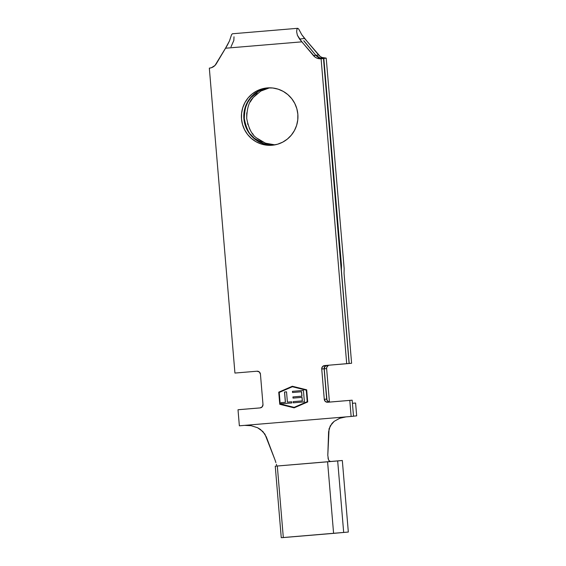 <?xml version="1.0" encoding="UTF-8"?>
<svg xmlns="http://www.w3.org/2000/svg" width="566" height="566" viewBox="0 0 566 566"><rect width="100%" height="100%" fill="white"/><g stroke="black" fill="none" stroke-linecap="round" stroke-linejoin="round"><path stroke-width="0.85" d="M267.265 87.914A28.767 28.265 84.7 0 1 297.829 114.091A28.767 28.265 84.7 0 1 272.338 145.229A28.767 28.265 84.7 0 1 272.083 145.25L277.531 144.238L282.675 142.165L287.323 139.109L291.292 135.189L294.433 130.548L296.619 125.376L297.773 119.865L297.843 114.226L296.832 108.679L294.773 103.436L291.759 98.696L287.889 94.649L283.318 91.437L278.231 89.195L272.805 88.006L267.265 87.914L261.817 88.926L256.667 90.999L252.019 94.055L248.05 97.975L244.915 102.616L242.729 107.788L241.576 113.299L241.505 118.938L242.517 124.485L244.569 129.727L247.59 134.467L251.46 138.521L256.023 141.726L261.117 143.969L266.536 145.158L272.083 145.25A28.767 28.265 84.7 0 1 241.512 119.072A28.767 28.265 84.7 0 1 267.003 87.942A28.767 28.265 84.7 0 1 267.265 87.914M327.127 365.325L324.976 366.45L324.247 368.799L326.624 368.579L329.433 402.016L326.624 368.579L326.766 367.327L328.322 365.445M351.599 363.259L344.05 273.357L344.156 268.546L326.214 58.128L322.026 57.47L320.158 56.416L306.998 41.261L318.587 54.944L316.21 55.256L319.656 57.782L323.837 58.439L341.489 265.369L341.248 270.152L349.215 363.478L323.476 58.489L321.099 58.8L346.703 363.712L349.088 363.492L323.476 58.489L321.099 58.8L346.703 363.712L324.622 365.558L322.464 366.683L321.736 369.032L324.276 399.306L325.393 401.499L327.7 402.249L349.788 400.403L351.132 416.456L353.517 416.236L352.165 400.183L349.788 400.403L351.132 416.456L353.517 416.236L352.165 400.183L330.084 402.03L328.853 401.888L326.999 400.289L324.12 368.813L326.66 399.08L324.276 399.306L321.736 369.032L324.12 368.813L321.736 369.032A3.219 3.163 84.7 0 1 324.622 365.558L351.599 363.259L344.05 273.357L344.156 268.546L326.214 58.128L323.837 58.439L341.489 265.369L340.852 265.419L341.489 265.369L341.376 270.138L349.215 363.478L351.599 363.259M240.394 409.529L238.01 409.756L239.361 425.809L244.533 425.37L239.361 425.809L238.01 409.756L260.098 407.909L262.249 406.777L262.985 404.435L260.438 374.161L259.327 371.968L257.014 371.211L234.932 373.058L209.328 68.146L234.932 373.058L257.014 371.211A3.219 3.163 84.7 0 1 260.438 374.161L262.985 404.435A3.219 3.163 84.7 0 1 260.127 407.902L240.394 409.529M306.263 390.186L307.225 401.655L294.094 407.371L280.184 403.919L279.222 392.45L292.36 386.734L306.348 390.179L292.36 386.734L306.263 390.186L307.31 401.648L306.348 390.179L292.36 386.734L279.222 392.45L280.184 403.919L294.179 407.364L307.31 401.648L306.263 390.186M287.394 402.129L286.53 391.842L284.507 392.005L285.37 402.299L281.04 402.659L281.139 403.834L291.83 402.942L291.731 401.768L287.394 402.129L286.53 391.842L284.507 392.005L285.37 402.299L281.04 402.659L281.139 403.834L291.83 402.942L291.731 401.768L287.394 402.129M303.433 390.427L292.452 391.347L292.551 392.521L301.508 391.771L301.876 396.179L292.926 396.929L293.025 398.103L301.975 397.353L302.272 400.884L293.174 401.648L293.273 402.822L304.395 401.888L303.433 390.427L292.452 391.347L292.551 392.521L301.508 391.771L301.876 396.179L292.926 396.929L293.025 398.103L301.975 397.353L302.272 400.884L293.174 401.648L293.273 402.822L304.395 401.888L303.433 390.427M329.412 461.134L328.499 459.762L327.799 455.368L328.598 431.766L330.219 425.936L334.195 421.316L339.657 418.309L345.953 416.887L351.132 416.456L244.54 425.37L251.162 425.703L257.544 427.719L262.907 431.554L266.353 436.973L274.963 459.79L264.916 434.115L260.395 429.403L257.544 427.719L251.134 425.703M232.393 33.769L231.551 34.717L229.471 40.957L227.376 45.139L216.311 63.746C214.677 66.342 212.349 67.814 209.328 68.146L211.415 67.722L215.002 65.451L225.501 48.223L301.834 41.842L315.05 57.081L316.918 58.142L321.099 58.8C318.064 58.97 315.524 57.909 313.479 55.617L299.577 39.096L297.391 35.283L296.641 31.717L296.938 29.248L297.744 28.3L232.393 33.769L231.551 34.717L229.471 40.957L225.501 48.223L301.834 41.842L297.391 35.283L296.641 31.717L296.938 29.248L297.723 28.3L298.685 29.022L301.777 34.703L306.998 41.261L304.543 38.446L299.577 39.096L304.543 38.446L301.777 34.703L298.685 29.022L297.723 28.3M315.863 55.319L304.055 40.971M268.397 87.843L264.598 88.664L259.454 90.744L254.806 93.793L250.844 97.72L247.71 102.354L245.531 107.526L244.385 113.037L244.321 118.676C244.526 108.559 246.698 101.569 250.844 97.72L258.945 91.013L268.397 87.843M250.427 134.206L254.297 138.253L258.874 141.458L263.968 143.7L269.388 144.889L273.76 145.059L263.671 143.601L254.297 138.253C249.564 135.147 246.238 128.616 244.321 118.676M324.254 367.56L325.818 365.686M268.199 87.85A28.767 28.265 -95.3 0 0 243.911 118.98A28.767 28.265 -95.3 0 0 273.527 145.087L268.921 144.938L263.501 143.743M258.407 141.507L253.837 138.295L249.974 134.248L246.953 129.508L244.901 124.265L243.889 118.719L243.96 113.08L245.106 107.568L247.3 102.396L250.434 97.755L254.403 93.836M259.051 90.779L264.202 88.706M278.741 392.16L279.76 404.287L294.129 407.853L307.706 401.945L306.687 389.818L292.318 386.253L278.741 392.16L279.845 404.28L294.171 407.838L279.76 404.287L278.741 392.16L292.318 386.253L306.687 389.818L307.706 401.945L294.129 407.853L279.76 404.287L278.741 392.16M274.942 144.861L266.353 143.481L261.251 141.238L256.681 138.033L265.454 143.17L274.949 144.861M253.278 134.566L252.266 133.265M250.335 130.272L249.273 128.185M247.943 124.732L247.575 123.466M250.094 102.135L253.228 97.494C249.082 101.349 246.91 108.332 246.705 118.457L246.769 112.818M269.6 87.822L260.777 91.098L253.228 97.494L257.19 93.574M261.832 90.518L266.982 88.445M328.988 365.19A3.219 3.163 -95.3 0 0 326.624 368.579L324.247 368.799L326.865 399.978L324.247 368.799A3.219 3.163 84.7 0 1 326.752 365.381M303.723 40.731L315.856 55.305L313.479 55.617L315.856 55.305C317.901 57.598 320.441 58.659 323.476 58.489M326.214 58.128L323.837 58.439A9.205 9.042 82.5 0 1 316.21 55.256L318.587 54.944A9.205 9.042 -97.5 0 0 326.214 58.128M231.02 46.815L233.857 40.391L233.999 36.804M209.745 68.104L209.328 68.146M246.705 118.457C248.623 128.397 251.948 134.92 256.681 138.033M355.597 403.027L356.672 415.868L353.509 416.166L356.672 415.868L355.597 403.027L352.427 403.282L355.597 403.027M341.531 417.694L345.953 416.887L244.54 425.37L248.63 425.377M274.991 459.861L275.89 462.578M276.689 466.059L342.324 460.498L330.233 461.531L342.324 460.498L348.331 532.047L333.593 533.363L327.587 461.806L277.312 466.016L283.318 537.566L333.593 533.363L327.587 461.806L337.676 460.929L343.682 532.479L337.676 460.929L342.324 460.498L348.331 532.047L281.26 537.7L275.253 466.151L277.312 466.016L283.318 537.566L281.26 537.7L275.253 466.151L276.689 466.059L276.703 465.585L276.689 466.059M339.791 418.26L334.195 421.316L331.959 423.432L329.065 428.766L327.799 455.368M276.378 464.29L276.576 465.033M330.636 461.545L328.988 460.653M328.57 459.932L327.976 457.929M292.36 386.26L278.826 392.146L292.36 386.26M307.225 401.655L294.094 407.371L307.225 401.655M291.83 402.942L281.139 403.834L281.125 402.652L281.224 403.827L291.83 402.942M285.455 402.292L284.592 391.997L285.455 402.292M304.395 401.888L293.273 402.822L293.259 401.641L293.358 402.815L304.395 401.888M302.357 400.877L302.06 397.346L293.025 398.103L293.011 396.922L293.11 398.096L302.06 397.346L302.357 400.877M301.968 396.172L301.593 391.764L292.551 392.521L292.537 391.339L292.636 392.514L301.593 391.764L301.968 396.172M352.165 400.183L327.7 402.249L352.165 400.183M327.7 402.249A3.219 3.163 84.7 0 1 324.276 399.306L326.66 399.08A3.219 3.163 -95.3 0 0 330.084 402.03L327.7 402.249M326.632 365.388A3.219 3.163 -95.3 0 0 324.12 368.813"/></g></svg>
